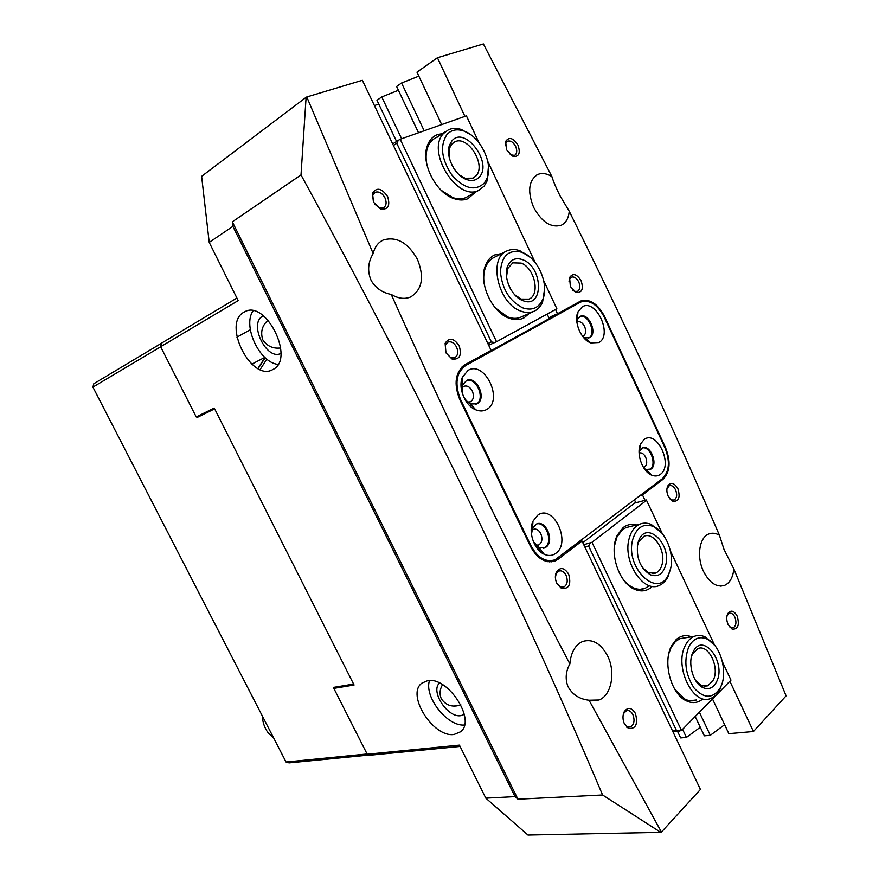 <?xml version="1.0" encoding="UTF-8"?>
<svg xmlns="http://www.w3.org/2000/svg" width="879" height="879" viewBox="0 0 879 879"><rect width="100%" height="100%" fill="white"/><g stroke="black" fill="none" stroke-linecap="round" stroke-linejoin="round"><path stroke-width="1.32" d="M540.596 549.573L537.146 548.342M535.75 545.123L538.618 545.013C542.068 542.782 542.793 538.992 540.794 533.652C538.739 529.894 536.234 528.455 533.289 529.323L531.817 530.334M472.364 405.966L469.628 405.252M467.573 402.055L470.342 401.813C473.616 399.714 474.275 396.132 472.32 391.067C470.001 386.914 467.199 385.31 463.914 386.277L461.98 387.914M586.853 339.558L585.458 339.492M582.557 336.239L583.227 336.031C585.908 334.273 586.37 331.086 584.601 326.494C582.535 322.659 580.129 321.121 577.393 321.89L576.877 322.175M647.614 471.133L646.109 470.979M643.461 467.441L644.153 467.243C646.955 465.365 647.449 462.024 645.658 457.201C643.802 453.707 641.626 452.311 639.132 453.015L639.077 453.037M635.429 713.44C638.176 724.131 635.836 729.12 628.408 728.405L624.453 723.955C622.596 719.659 622.508 715.616 624.167 711.836C627.804 706.782 631.561 707.32 635.429 713.44M624.2 723.395L627.221 726.669L630.529 726.922C634.166 724.494 634.957 720.395 632.891 714.605C631.122 711.287 628.957 710.001 626.386 710.759L623.804 713.319L623.123 715.286M737.162 616.014C739.711 625.112 738.041 629.485 732.152 629.144L728.142 624.65C726.439 620.585 726.318 616.915 727.757 613.652C730.746 609.696 733.877 610.476 737.162 616.014M729.174 626.452L730.801 627.672L733.251 627.804C736.162 625.793 736.69 622.222 734.844 617.091C733.229 613.971 731.339 612.718 729.152 613.333L727.032 615.707M568.636 574.13C571.405 584.436 569.021 589.194 561.472 588.392L556.825 583.37C555.088 579.415 554.913 575.701 556.319 572.24C560.165 566.79 564.274 567.416 568.636 574.13M556.616 582.898L560.297 586.831L563.857 587.018C567.373 584.722 568.109 580.832 566.076 575.338C564.076 571.658 561.637 570.24 558.769 571.086L556.143 573.822L555.374 577.558M677.907 488.724C680.467 497.514 678.775 501.7 672.831 501.283L668.238 496.283C666.612 492.493 666.436 489.076 667.71 486.043C670.864 481.813 674.259 482.703 677.907 488.724M669.721 498.745L671.479 499.942L674.083 500.03C676.896 498.129 677.39 494.734 675.577 489.834C673.775 486.406 671.677 485.032 669.271 485.713L666.941 488.79M459.19 345.843C461.991 355.501 459.596 359.885 451.993 359.006L445.972 352.897L445.126 343.26C449.246 337.228 453.927 338.096 459.19 345.843M445.928 352.787L450.773 357.72L454.663 357.786C457.915 355.709 458.552 352.149 456.586 347.106C454.157 342.777 451.246 341.118 447.84 342.107L445.257 345.04L445.928 352.787M581.14 280.808C583.689 289.081 582.008 292.971 576.064 292.476L570.361 286.554L569.603 277.456C572.987 272.831 576.833 273.94 581.14 280.808M572.976 290.378L574.679 291.367L577.481 291.367C580.096 289.641 580.525 286.51 578.767 281.961C576.635 277.995 574.163 276.402 571.372 277.182L569.471 279.269L569.021 281.258M518.05 145.288C520.61 153.232 518.951 156.934 513.083 156.407L506.546 149.815L505.656 141.376C509.172 136.542 513.303 137.838 518.05 145.288M510.216 154.726L514.534 155.396C517.006 153.77 517.379 150.803 515.676 146.474C513.292 142.123 510.578 140.365 507.524 141.189L505.678 143.332L505.304 145.705M387.606 196.544C390.43 205.763 388.068 209.927 380.519 209.037L373.443 202.104L372.432 193.336C376.662 186.996 381.717 188.073 387.606 196.544M374.355 203.741L379.267 207.916L383.288 207.905C386.331 205.972 386.903 202.62 384.98 197.852C382.233 193.061 378.992 191.193 375.245 192.27L372.751 195.27L373.564 202.335M272.567 369.685C251.185 382.035 221.882 323.538 243.955 312.199L244.461 311.913C265.832 298.937 295.498 359.115 273.017 369.455L272.567 369.685M278.039 364.389C259.602 362.807 242.307 325.988 253.064 310.825M427.403 680.764L421.909 683.137C405.779 694.311 433.182 737.997 454.124 734.448L460.552 731.789C476.627 720.351 447.686 675.863 427.403 680.764M429.468 680.588C423.953 696.882 447.345 726.735 464.464 725.01M720.769 586.117L724.582 585.381C716.616 587.666 709.595 583.008 703.508 571.405C696.399 556.879 699.31 537.3 708.826 533.971C712.199 532.663 715.737 533.081 719.44 535.256C673.567 428.699 623.497 320.692 569.229 211.235L559.934 195.654C556.077 187.908 553.385 181.535 551.88 176.536L483.395 43.95L437.434 57.739L464.936 116.38M569.229 211.235C568.614 218.256 565.944 222.925 561.231 225.244C550.935 228.1 541.706 222.068 533.509 207.125C527.312 191.259 528.686 180.404 537.618 174.536C541.914 172.723 546.672 173.383 551.88 176.536M373.168 253.548C374.762 246.966 378.113 242.45 383.233 240.011C396.583 236.165 407.988 242.615 417.448 259.349C424.502 277.061 422.272 289.587 410.724 296.926C404.758 299.442 398.264 298.607 391.243 294.432C382.508 292.795 375.827 288.202 371.224 280.643C367.246 271.38 367.894 262.349 373.168 253.548L306.793 96.965L306.112 97.305L301.014 174.921C417.591 388.705 518.116 595.402 602.587 794.979L660.777 832.358L661.437 832.061L589.04 700.244L598.951 700.003C611.454 695.586 615.86 672.215 607.631 655.998C600.884 643.417 592.556 638.572 582.634 641.472C575.196 644.922 570.932 652.405 569.867 663.931C508.765 547.331 449.224 424.172 391.243 294.432M719.44 535.256L723.977 549.342L733.844 568.933C732.954 577.448 729.878 582.931 724.582 585.381M589.04 700.244C579.371 699.157 572.328 694.553 567.9 686.433C565.098 678.797 565.757 671.292 569.867 663.931M442.555 684.664C439.786 689.29 439.368 694.003 441.291 698.794C445.774 705.156 451.751 707.342 459.223 705.365L460.794 704.727M464.299 714.429L460.882 715.649C447.697 718.143 429.985 691.059 439.555 683.06M280.731 347.952C273.094 348.919 267.128 346.227 262.81 339.865C260.294 332.108 262.052 325.538 268.095 320.176M252.932 363.576L251.823 364.137M280.917 353.369C266.886 361.269 248.219 323.395 262.7 316.242L262.92 316.121M160.637 346.744L196.226 416.943L214.245 408.054L354.083 685.016L333.844 688.378L367.224 754.237L459.431 745.117L485.823 798.143L515.061 796.627L232.869 226.364L209.213 242.395L238.187 300.618L160.637 346.744L161.549 343.14L236.912 298.047M257.921 368.488L264.931 357.5M378.706 103.931L374.443 105.645M396.539 141.376L376.981 100.305L381.75 96.943L401.637 138.75M398.407 90.284L381.75 96.943M418.547 132.773L396.616 86.483L401.56 83L424.172 130.784M418.843 76.132L401.56 83M441.697 124.587L416.976 72.155L437.434 57.739M209.213 242.395L201.621 176.338L306.112 97.305M554.616 559.967L558.308 559.088L555.198 560.879C545.639 563.736 537.432 558.967 530.586 546.584L459.816 399.703C453.509 383.673 455.256 372.004 465.046 364.697L491.097 350.347L362.357 80.286L306.793 96.965M236.956 337.184L250.317 329.735M196.226 416.943L214.278 408.109M555.528 309.507L557.517 313.759L580.744 301.014C589.787 298.519 597.709 303.629 604.488 316.341L603.961 316.561M664.953 447.774L665.513 447.609L604.488 316.341M665.513 447.609C670.974 461.508 670.117 472.1 662.931 479.385L660.645 480.022M645.021 500.327L642.505 494.954L662.931 479.385M729.878 681.247L753.446 731.504L728.856 733.668L712.473 698.926M733.844 568.933L786.09 695.838L753.446 731.504M558.308 559.088L582.008 541.035L700.431 789.441L661.437 832.061M485.823 798.143L527.971 835.05L660.777 832.358M699.387 712.232L710.309 735.305L724.626 724.692M710.309 735.305L704.343 735.833L695.19 716.506M682.576 729.328L686.422 737.415L700.277 727.241M686.422 737.415L680.665 737.92L677.555 731.394M673.171 732.284L673.929 731.735M579.69 541.607L582.008 541.035M460.08 746.425L370.345 755.182L367.224 754.237M335.657 687.048L333.844 688.378M232.869 226.364L232.331 221.816L517.951 799.198L602.587 794.979M517.951 799.198L515.061 796.627M232.331 221.816L301.014 174.921M642.505 494.954L640.209 495.569M557.517 313.759L550.858 316.649L551.254 317.506M639.308 448.642L639.945 448.059M576.701 317.78L577.547 316.836M578.503 303.024L576.8 303.134M461.101 384.628L462.574 382.024M531.432 526.862L532.718 525.082M549.562 561.868L551.243 560.769M529.257 313.407L524.126 317.769C519.654 320.11 514.622 320.242 509.029 318.176C491.713 312.342 478.242 282.313 485.483 265.414C487.427 260.437 490.427 256.965 494.481 254.998L501.887 253.493M475.319 192.281L467.903 198.72C463.749 200.423 459.113 200.39 453.982 198.61C435.962 193.028 420.678 163.011 427.293 145.859C429.304 140.146 432.743 136.388 437.599 134.564L442.412 133.619M441.148 190.271L452.619 197.544C457.454 199.214 461.838 199.258 465.749 197.654L478.835 190.293C457.629 202.247 425.579 151.232 443.576 133.454L448.433 129.806C452.322 128.059 456.673 127.982 461.475 129.554L471.056 134.937M392.682 143.903L400.187 139.256L466.408 115.852L479.077 142.859M400.187 139.256L496.536 341.722L488.658 345.227M543.705 280.698L556.868 308.771L496.536 341.722M535.223 262.612L487.735 161.34M487.856 343.535L491.416 341.986L396.77 143.288L393.429 145.464M547.156 314.078L549.276 318.594M493.998 257.448C490.174 259.316 487.351 262.59 485.527 267.282C483.758 272.007 483.296 277.423 484.12 283.51M495.371 307.969L507.71 316.967C512.534 318.769 516.94 318.813 520.939 317.099L521.005 317.066M437.193 137.201L436.017 137.684C432.028 139.585 429.183 142.969 427.48 147.859C425.788 153.034 425.656 158.934 427.095 165.56M398.462 140.124L396.77 143.288M491.416 341.986L494.833 342.557M651.691 586.974L651.383 587.238C646.439 591.303 640.791 591.963 634.44 589.205C618.585 582.777 608.718 551.616 617.311 535.19L623.189 527.543C627.188 524.532 631.638 523.675 636.561 524.972M629.793 526.664L625.925 527.631L622.574 529.597L617.025 536.805L614.377 546.178M621.882 577.492C625.189 582.305 628.946 585.711 633.166 587.688C637.385 589.589 641.395 589.787 645.175 588.293L649.141 585.853M702.398 699.299C697.585 703.09 692.245 703.607 686.367 700.849C671.051 694.168 662.447 662.118 671.545 645.856L676.127 639.626C680.731 635.561 685.884 634.616 691.586 636.792M685.455 637.769L679.896 638.659L675.446 641.527L671.127 647.405L668.831 653.58M674.797 689.356L685.082 699.201C689.026 701.112 692.817 701.365 696.454 699.981L689.883 700.728M722.483 661.997L730.987 680.126L681.489 730.427L672.962 731.822M714.506 644.999L670.38 550.869M662.316 533.663L646.351 499.975L634.649 503.096L582.799 542.695M583.755 544.694L591.974 542.299L646.636 500.228M591.974 542.299L681.489 730.427M635.847 502.777L634.495 499.92M672.578 731.02L676.544 730.647L588.6 546.024L584.821 546.947M676.544 730.647L679.83 731.185M590.292 543.09L588.6 546.024M660.371 474.352C673.677 465.398 656.954 429.391 644.12 439.522L640.703 443.818C635.825 453.245 642.351 471.748 651.757 475.176C654.976 476.462 657.855 476.198 660.371 474.352M644.098 468.419L645.933 469.496L651.053 469.034C658.492 464.2 650.218 444.005 642.373 447.916L639.066 451.872M649.054 469.913L650.13 469.309C657.118 464.804 650.218 445.796 642.362 447.927M598.874 342.535C613.113 335.108 595.984 298.212 582.228 306.837L577.975 311.869C573.449 321.439 580.986 339.668 590.798 342.931L598.874 342.535M583.074 336.91L584.876 337.877L589.688 337.657C597.951 333.46 588.534 312.122 580.261 316.341L577.316 319.56L576.778 321.318M588.589 338.129L588.787 338.019C596.786 333.998 588.238 313.353 579.876 316.528M555.803 553.32C571.811 542.431 553.089 503.206 537.574 515.325L532.982 521.225C527.916 531.762 534.124 550.012 544.2 554.242C548.474 556.132 552.342 555.825 555.803 553.32M533.388 541.673L539.124 547.672L544.628 547.947L546.002 547.156C554.88 541.321 545.892 519.401 536.487 524.005L532.509 528.213L531.476 534.487M543.299 548.32L545.068 547.397C553.341 542.002 546.112 521.489 536.783 523.884M486.768 409.427C503.931 400.341 484.714 360.071 468.046 370.4L462.354 377.322C457.805 387.969 465.178 405.79 475.781 409.812C479.813 411.449 483.483 411.317 486.768 409.427M477.132 403.78C487.065 398.67 476.638 375.41 466.639 380.431L462.695 384.837C460.871 393.166 463.508 399.549 470.617 403.988L477.132 403.78M475.737 404.395L476.231 404.131C485.845 399.22 476.374 376.662 466.331 380.574M580.14 302.354L465.694 365.499C456.146 372.63 454.454 384.013 460.607 399.637L531.037 545.848C537.717 557.934 545.716 562.582 555.056 559.791L662.392 478.692C669.402 471.583 670.248 461.244 664.92 447.686L604.115 316.901C597.5 304.497 589.776 299.519 580.953 301.958L573.482 305.255L462.75 366.268M639.692 449.466L639.143 450.158M645.12 469.815L646.669 470.221M577.426 318.231L576.679 319.407M584.326 338.36L585.81 338.668M532.619 526.653L531.213 529.433M535.674 546.211L539.728 548.452M551.122 560.736L547.562 561.648M573.482 305.255L580.953 301.958M720.879 686.587C728.197 671.633 720.165 644.351 706.903 638.956C699.277 635.913 693.223 638.561 688.74 646.911C683.587 660.876 685.389 674.622 694.179 688.147C704.233 698.937 712.902 698.871 720.198 687.971L720.879 686.587M721.681 684.576L719.494 690.037C717.297 694.124 714.462 696.893 710.979 698.311C693.509 707.024 673.743 666.601 685.323 645.472C687.565 640.934 690.531 637.89 694.201 636.374C697.695 635.012 701.31 635.176 705.068 636.868L714.957 645.604M716.737 681.467C713.462 687.96 708.881 690.015 702.98 687.631C693.135 683.51 687.345 662.898 692.982 652.152L693.245 651.636C702.804 631.638 726.483 662.107 716.737 681.467M695.564 680.467L701.189 685.422L707.826 685.807L713.33 680.016C719.934 667.15 708.276 643.549 697.761 648.647L692.619 653.734L691.498 656.47M632.814 539.266C624.497 567.427 657.745 599.599 668.49 574.613L670.556 568.823C674.578 553.374 665.513 531.18 653.163 526.4C643.406 523.071 636.627 527.367 632.814 539.266M670.49 569.098L667.963 576.778C665.821 581.019 662.931 583.909 659.316 585.436C643.329 593.534 622.343 561.165 629.188 538.42C631.166 531.169 634.715 526.411 639.835 524.148C643.483 522.686 647.318 522.796 651.339 524.477L661.788 533.037M637.824 543.189L639.165 539.431C647.362 520.753 671.523 544.464 665.711 565.032C663.008 574.108 657.91 577.371 650.405 574.822C640.077 568.109 635.88 557.561 637.824 543.189M642.472 567.691L648.614 572.8L655.635 573.075C658.821 571.669 660.986 568.702 662.14 564.197C665.963 550.584 653.646 531.542 643.955 536.311L638.725 541.64L637.275 546.134M522.533 307.793C531.894 310.968 538.629 308.199 542.728 299.475C549.331 285.06 538.333 258.778 523.126 252.767L521.785 252.24C508.831 249.175 501.711 255.624 500.437 271.6C501.986 288.751 509.348 300.816 522.533 307.793M544.628 288.762L542.607 301.958C540.728 306.43 537.871 309.54 534.058 311.276C530.026 313.001 525.565 312.924 520.676 311.034C497.921 303.442 487.79 257.646 507.194 250.823C511.062 249.142 515.292 249.12 519.896 250.735L530.389 257.481M522.609 300.53C511.402 296.509 502.854 276.885 507.655 266.084C510.82 259.294 515.951 257.217 523.049 259.865C543.453 267.601 543.716 309.199 523.049 300.695L522.609 300.53M514.72 294.784L521.203 299.102L528.938 299.124C540.508 294.904 534.718 268.106 521.225 263.118L512.82 262.854L507.644 268.622L506.546 276.929M510.084 288.081L508.6 284.873M508.128 283.576L510.743 289.29M484.362 183.019L487.098 178.151C493.46 163.098 479.813 135.707 463.42 130.883C456.673 128.773 451.18 129.982 446.961 134.498C439.72 145.749 441.401 159.341 452.026 175.262C464.398 188.853 475.187 191.435 484.362 183.019M488.471 166.076L487.164 180.821L484.197 186.095L478.835 190.293M479.549 176.767C476.429 180.36 472.243 181.327 466.991 179.657C455.157 176.13 445.06 156.143 449.554 145.024L451.905 140.904C464.431 125.17 492.778 162.384 479.549 176.767M459.212 174.844L465.09 178.239L473.023 178.151L476.176 175.701C486.45 164.802 467.683 134.883 454.784 141.86L451.806 144.123L449.74 147.749L449.125 156.956M451.806 164.758L453.982 168.603M266.831 359.126L260.14 369.543M369.696 754.984L289.048 762.884L286.049 762.016L92.91 387.101L93.822 383.727L161.527 343.228M215.069 409.691L214.168 409.087L197.061 417.514L196.665 416.723M210.784 410.757L214.52 408.592M258.14 368.598L265.205 357.753M353.49 683.829L353.204 683.258M160.67 346.798L92.91 387.101M286.049 762.016L367.103 753.984M334.229 688.092L333.844 687.345L353.061 684.148M262.327 715.978C262.634 722.351 264.568 727.944 268.139 732.778L273.754 738.151M461.783 367.147L465.694 365.499M460.607 399.637L459.915 399.912M530.312 546.035L531.037 545.848M627.221 726.669L628.408 728.405M730.801 627.672L732.152 629.144M560.297 586.831L561.472 588.392M671.479 499.942L672.831 501.283M450.773 357.72L451.993 359.006M574.679 291.367L576.064 292.476M511.655 155.429L513.083 156.407M379.267 207.916L380.519 209.037M626.848 727.296L630.529 726.922M591.864 700.882L598.951 700.003M454.036 706.057L459.223 705.365M252.064 364.027L264.821 357.401M380.739 241.439L383.233 240.011M536.124 175.36L537.618 174.536M555.198 560.879L551.155 561.846M245.933 311.276L244.461 311.913M506.963 141.53L507.524 141.189M372.751 195.27L372.432 193.336M505.678 143.332L505.656 141.376M569.471 279.269L569.603 277.456M445.257 345.04L445.126 343.26M667.348 487.68L667.71 486.043M556.143 573.822L556.319 572.24M727.263 615.19L727.757 613.652M623.804 713.319L624.167 711.836M445.235 131.828L436.017 137.684M452.619 197.544L453.982 198.61M427.48 147.859L427.293 145.859M507.71 316.967L509.029 318.176M485.527 267.282L485.483 265.414M633.166 587.688L634.44 589.205M617.025 536.805L617.311 535.19M685.082 699.201L686.367 700.849M671.127 647.405L671.545 645.856M640.22 589.293L645.175 588.293M470.617 403.988L475.781 409.812M462.695 384.837L462.354 377.322M543.694 548.177L544.628 547.947M539.124 547.672L544.2 554.242M532.509 528.213L532.982 521.225M584.876 337.877L590.798 342.931M577.316 319.56L577.975 311.869M649.109 469.891L650.031 469.628M645.933 469.496L651.757 475.176M639.418 451.004L640.703 443.818M706.903 638.956L705.068 636.868M701.189 685.422L702.98 687.631M701.233 686.62L702.079 686.521M704.013 686.279L707.826 685.807M694.201 636.374L679.896 638.659M692.619 653.734L693.245 651.636M720.198 687.971L719.494 690.037M668.49 574.613L667.963 576.778M638.725 541.64L639.165 539.431M639.835 524.148L625.925 527.631M652.789 573.679L655.635 573.075M648.614 572.8L650.405 574.822M653.163 526.4L651.339 524.477M542.728 299.475L542.607 301.958M507.644 268.622L507.655 266.084M512.248 263.129L512.82 262.854M534.058 311.276L520.939 317.099M506.029 251.405L493.141 257.899M521.203 299.102L523.049 300.695M521.785 252.24L519.896 250.735M463.42 130.883L461.475 129.554M487.098 178.151L487.164 180.821M465.09 178.239L466.991 179.657M449.74 147.749L449.554 145.024M452.982 142.98L454.784 141.86"/></g></svg>

